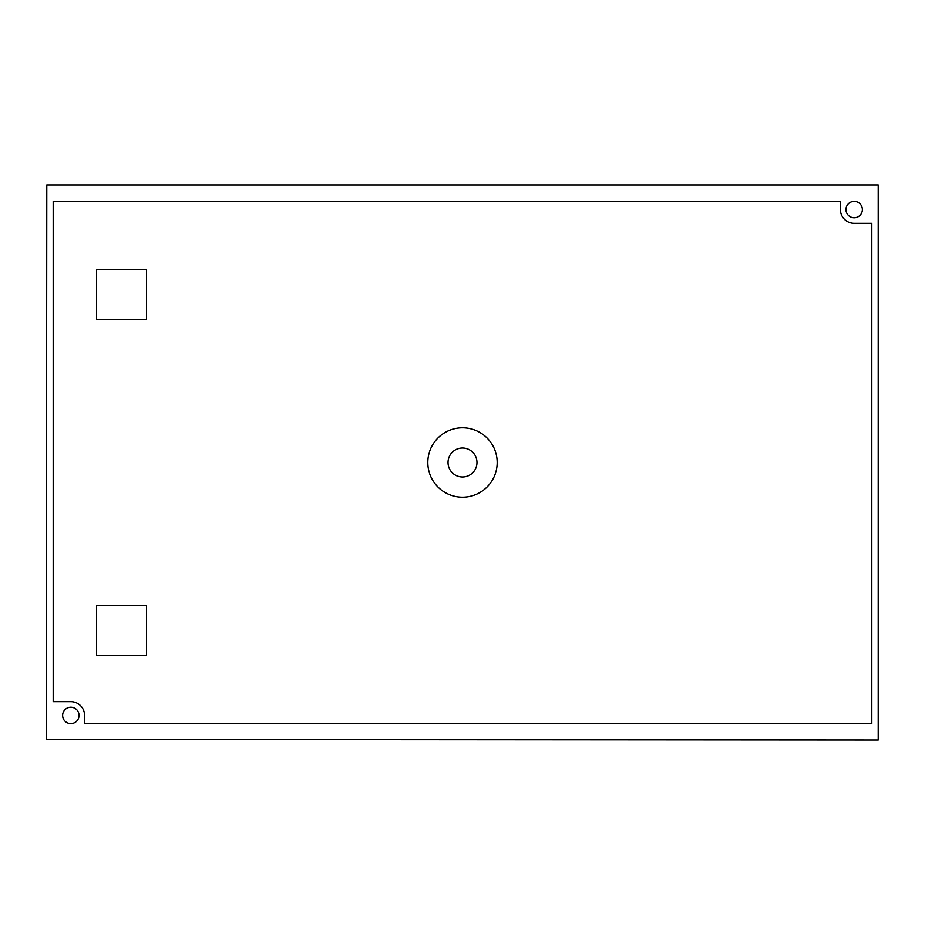 <?xml version="1.0" encoding="UTF-8"?>
<svg xmlns="http://www.w3.org/2000/svg" width="925" height="925" viewBox="0 0 925 925"><rect width="100%" height="100%" fill="white"/><g stroke="black" fill="none" stroke-linecap="round" stroke-linejoin="round"><path stroke-width="1.39" d="M497.188 462.5A34.688 34.688 0 0 1 462.5 497.188A34.688 34.688 0 0 1 427.812 462.5A34.688 34.688 0 0 0 462.5 497.188A34.688 34.688 0 0 0 497.188 462.5A34.688 34.688 0 0 0 462.5 427.812A34.688 34.688 0 0 0 427.812 462.5A34.688 34.688 0 0 1 462.5 427.812A34.688 34.688 0 0 1 497.188 462.5M845.97 209.582A8.198 8.198 0 0 0 854.168 217.78A8.198 8.198 0 0 0 862.366 209.582A8.198 8.198 0 0 0 854.168 201.384A8.198 8.198 0 0 0 845.97 209.582M62.634 715.418A8.198 8.198 0 0 0 70.832 723.616A8.198 8.198 0 0 0 79.03 715.418A8.198 8.198 0 0 0 70.832 707.22A8.198 8.198 0 0 0 62.634 715.418M448.024 462.5A14.476 14.476 0 0 0 462.5 476.976A14.476 14.476 0 0 0 476.976 462.5A14.476 14.476 0 0 0 462.5 448.024A14.476 14.476 0 0 0 448.024 462.5M840.42 209.582L840.42 201.384L53.188 201.384L53.188 701.67L70.832 701.67A13.748 13.748 0 0 1 84.58 715.418L84.58 723.616L871.812 723.616L871.812 223.33L854.168 223.33A13.748 13.748 0 0 1 840.42 209.582L840.42 201.384L53.188 201.384L53.188 701.67L70.832 701.67A13.748 13.748 0 0 1 84.58 715.418L84.58 723.616L871.812 723.616L871.812 223.33L854.168 223.33A13.748 13.748 0 0 1 840.42 209.582M96.558 655.282L146.497 655.282L146.497 605.332L96.558 605.332L96.558 655.282L146.497 655.282L146.497 605.332L96.558 605.332L96.558 655.282M146.497 319.668L146.497 269.718L96.558 269.718L96.558 319.668L146.497 319.668L146.497 269.718L96.558 269.718L96.558 319.668L146.497 319.668M878.207 185L46.793 185L46.25 739.457L878.207 740L878.207 185"/></g></svg>
